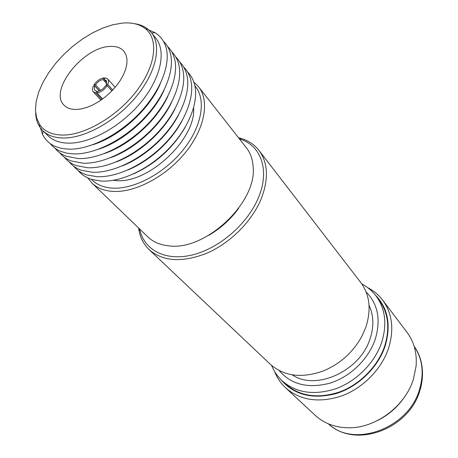 <?xml version="1.0" encoding="UTF-8"?>
<svg xmlns="http://www.w3.org/2000/svg" width="458" height="458" viewBox="0 0 458 458"><rect width="100%" height="100%" fill="white"/><g stroke="black" fill="none" stroke-linecap="round" stroke-linejoin="round"><path stroke-width="0.69" d="M149.148 249.65L270.289 364.259C284.189 376.465 302.028 378.634 323.8 370.757C340.409 363.663 353.078 352.213 361.814 336.412L365.827 327.264C371.467 309.682 369.778 294.763 360.755 282.517L258.976 150.413C268.211 163.002 268.852 179.399 260.905 199.596C251.539 221.724 230.156 243.038 207.102 253.097C182.387 262.8 163.071 261.65 149.148 249.65C143.961 244.664 140.612 238.446 139.089 231.009L138.591 227.998M139.656 229.029C143.772 249.73 164.977 261.426 191.868 255.049C218.712 248.78 247.137 224.483 258.157 198.291C270.329 170.376 261.06 145.134 239.419 138.888M238.504 137.721L241.446 138.522C248.694 140.789 254.539 144.751 258.976 150.413M369.056 305.406C373.768 315.373 374.094 326.525 370.03 338.868C359.959 371.312 315.585 391.138 292.221 374.833M376.001 295.902L378.938 299.755C388.332 312.614 390.222 328.134 384.594 346.311C377.827 366.268 360.103 384.342 339.779 391.893C317.892 399.004 299.835 396.405 285.603 384.09L282.065 380.781C296.326 393.119 314.463 395.695 336.464 388.504C356.902 380.879 374.753 362.69 381.594 342.63C387.279 324.361 385.413 308.789 376.001 295.902C372.131 290.876 367.396 286.897 361.814 283.96M375.028 294.671C388.029 307.868 391.361 325.1 385.035 346.38C377.81 367.768 358.03 386.878 336.08 393.599C312.39 399.639 294.007 395.002 280.937 379.688M367.591 287.595C373.573 290.635 378.589 294.809 382.648 300.116C392.346 313.472 394.298 329.571 388.51 348.412C381.514 369.171 363.114 387.983 341.977 395.849C319.226 403.258 300.431 400.584 285.586 387.817C280.714 383.243 277.067 377.827 274.645 371.575M382.648 300.116L407.053 332.376C414.066 341.788 417.083 353.021 416.104 366.062L413.431 379.092C405.175 406.498 375.091 428.665 347.817 427.766C334.735 427.423 323.869 423.284 315.219 415.36L285.586 387.817M405.897 394.933C398.786 406.046 389.346 414.582 377.569 420.53M91.4 179.341C96.461 184.62 103.491 187.545 112.491 188.129C134.228 189.48 164.703 173.198 183.452 149.52C202.293 125.87 206.426 99.06 194.868 85.858M193.843 82.154L198.56 86.802C209.798 100.829 205.001 128.372 185.513 152.417C166.117 176.479 135.058 192.835 112.874 191.398C104.103 190.814 97.13 188.055 91.966 183.114L87.822 177.956M91.966 183.114L147.848 236.912C152.468 241.343 158.405 244.183 165.659 245.431L168.429 245.797C205.058 251.574 257.568 202.247 253.108 166.414C252.598 159.069 250.377 152.875 246.438 147.831L198.56 86.802M101.876 99.529L95.865 92.98L93.323 91.892L100.943 100.182M99.272 90.884L94.858 86.041L93.312 86.093C92.178 88.594 92.178 90.524 93.323 91.892M99.38 90.844L93.964 84.902C96.667 80.946 99.987 78.593 103.92 77.843L104.682 78.69M76.074 109.479L81.501 108.889L87.364 107.258L93.455 104.63L99.575 101.098L105.506 96.764L111.036 91.795L115.977 86.35L120.151 80.625L123.425 74.826L125.692 69.152L126.877 63.788L126.963 58.922L125.961 54.697L123.923 51.25C120.792 47.678 116.143 46.081 109.977 46.447C83.15 46.934 48.319 90.924 64.143 105.266C66.937 108.094 70.91 109.502 76.074 109.479M122.549 23.077L113.011 24.715L102.981 27.984L92.756 32.764L82.635 38.896L72.885 46.201L63.788 54.462L55.595 63.456L48.542 72.931L42.834 82.623L38.655 92.258L36.159 101.556L35.461 110.223L36.623 117.981L39.657 124.565C44.254 131.309 51.8 134.812 62.305 135.07C84.495 135.488 116.824 116.716 136.221 91.463C155.737 66.233 158.92 39.577 145.598 28.837C139.804 24.205 132.122 22.287 122.549 23.077M134.52 23.69C139.942 24.469 144.493 26.364 148.18 29.369L151.438 32.695C161.949 45.691 156.149 72.616 136.015 96.867C115.96 121.13 84.753 138.442 63.09 138.013C54.462 137.829 47.729 135.413 42.903 130.765L39.92 127.187C37.304 123.219 35.879 118.496 35.65 113.023M151.438 32.695L155.949 38.403C166.489 51.445 160.821 78.307 140.858 102.415C120.969 126.545 89.928 143.68 68.311 143.154C59.695 142.93 52.968 140.486 48.124 135.826L42.903 130.765M40.418 127.902L42.56 134.366C45.176 139.845 49.418 143.875 55.286 146.463L61.612 148.409L68.815 149.182C89.699 149.743 119.051 134.95 140.079 112.559C161.124 90.174 171.149 63.238 165.802 46.602C163.821 40.504 160.243 35.879 155.056 32.718L148.839 29.936M50.22 143.6C52.865 146.972 56.334 149.554 60.628 151.346L66.742 153.167L73.658 153.917C94.388 154.552 123.414 140.074 144.27 117.987C165.149 95.905 175.225 69.164 170.124 52.412C168.773 47.958 166.557 44.249 163.472 41.277M55.029 148.237C57.788 151.73 61.418 154.375 65.918 156.172L78.433 158.588C99.02 159.298 127.719 145.129 148.409 123.345C169.117 101.562 179.244 75.026 174.389 58.16C173.055 53.5 170.788 49.624 167.594 46.527M59.78 152.817C62.649 156.424 66.439 159.132 71.15 160.935L83.156 163.203C103.588 163.987 131.967 150.121 152.491 128.635C173.032 107.155 183.206 80.82 178.603 63.851C177.28 58.979 174.973 54.937 171.67 51.72M64.475 157.34C67.458 161.067 71.414 163.838 76.343 165.641L87.816 167.76C108.099 168.613 136.158 155.044 156.516 133.856C176.891 112.674 187.122 86.551 182.759 69.49C181.46 64.406 179.101 60.187 175.695 56.844M69.112 161.811C72.209 165.659 76.331 168.487 81.478 170.29L92.419 172.26C112.553 173.181 140.297 159.905 160.495 139.014C180.704 118.13 190.98 92.218 186.864 75.072C185.587 69.771 183.189 65.38 179.673 61.91M73.698 166.225C76.91 170.193 81.203 173.078 86.568 174.882L96.964 176.708C116.95 177.687 144.379 164.703 164.416 144.11C184.459 123.517 194.787 97.829 190.912 80.602C189.664 75.078 187.225 70.515 183.606 66.914M78.226 170.588C81.553 174.675 86.018 177.618 91.617 179.41L101.453 181.099C121.29 182.141 148.409 169.437 168.286 149.142C188.169 128.847 198.543 103.376 194.913 86.075C193.694 80.327 191.221 75.587 187.488 71.86M113.349 180.32L116.263 180.578C148.358 183.961 196.362 138.694 193.619 107.79M94.858 86.041L94.296 87.879L94.48 89.722L94.921 90.415L96.781 91.251L95.865 92.98M103.92 77.843L103.016 79.543C100.073 80.144 97.571 81.913 95.516 84.844L93.964 84.902M107.67 78.931C108.735 80.224 108.764 82.062 107.762 84.432L106.176 84.484L106.68 82.434L106.451 81.02L106.038 80.368L104.241 79.515L105.151 77.808L107.67 78.931L115.141 87.346M96.781 91.251L97.554 92.092M106.519 83.465L103.016 79.543M95.516 84.844L100.52 90.346M111.918 90.896L106.176 84.484M104.241 79.515L106.68 82.251M238.67 208.304C230.603 219.399 220.647 228.393 208.796 235.298M133.696 173.84C155.697 163.735 172.838 148.249 185.118 127.376M127.885 169.964C149.279 161.325 171.092 141.614 181.843 121.204M122.068 165.985C144.453 157.357 167.634 136.415 178.477 115.015M116.235 161.92C139.576 153.333 164.119 131.154 175.019 108.804M110.384 157.764C134.635 149.251 160.558 125.83 171.475 102.563M104.51 153.522C129.637 145.112 156.945 120.437 167.846 96.289M98.607 149.194C124.576 140.909 153.275 114.975 164.141 89.98M92.676 144.78C119.441 136.656 149.56 109.439 160.352 83.631M107.762 84.432L112.754 90.02M111.884 90.936L107.138 85.635C104.476 89.688 101.132 92.121 97.107 92.934L102.644 98.974M97.107 92.934L98.029 91.199C101.041 90.524 103.548 88.686 105.558 85.686L107.138 85.635M366.108 291.964C378.073 304.118 381.079 320.01 375.119 339.636C368.358 359.324 350.101 376.917 329.892 383.174C308.068 388.813 291.156 384.606 279.145 370.539M419.997 390.222C425.459 372.085 421.268 355.843 414.169 346.391C422.499 358.683 424.291 373.001 419.545 389.357C408.691 428.636 353.456 448.399 328.443 423.856C355.208 449.04 408.702 429.329 419.774 390.92M239.402 138.866L241.446 138.522M271.617 365.455C273.976 371.312 277.456 376.419 282.065 380.781M139.638 229.006L139.089 231.009M39.657 124.565L39.92 127.187M43.167 131.022L42.56 134.366M151.667 32.987L155.056 32.718M145.598 28.837L148.18 29.369"/></g></svg>
